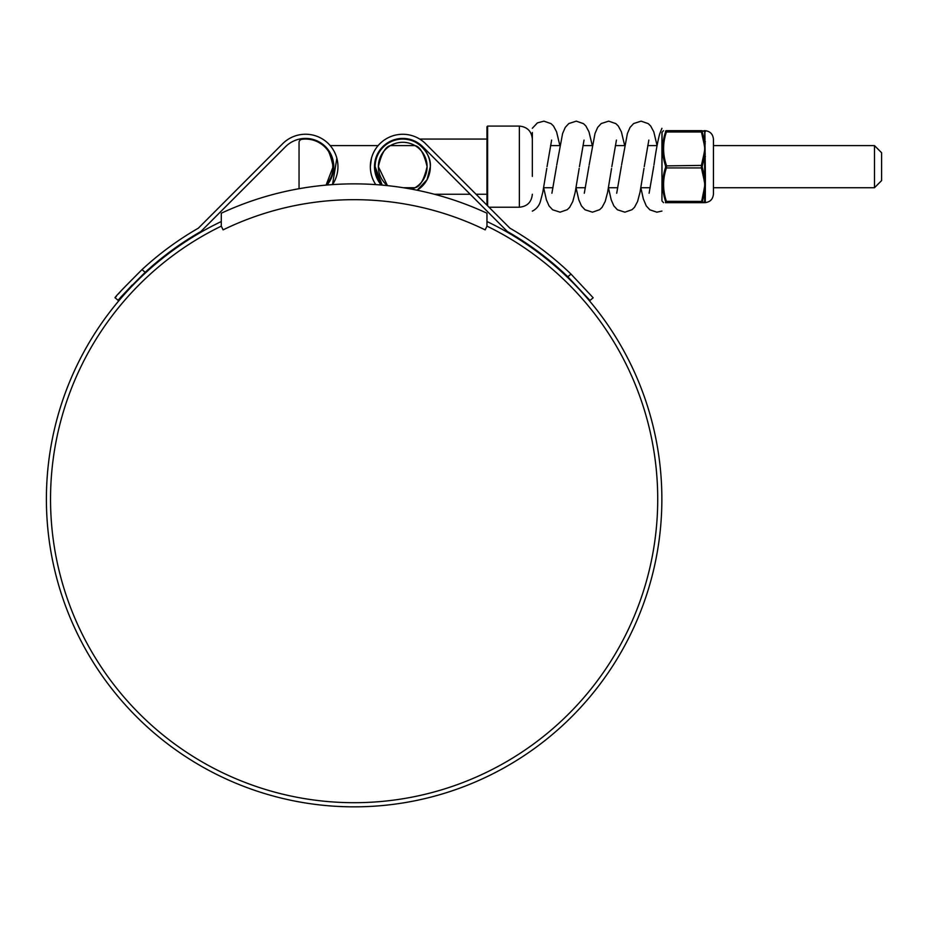 <?xml version="1.0" encoding="UTF-8"?>
<svg xmlns="http://www.w3.org/2000/svg" width="928" height="928" viewBox="0 0 928 928"><rect width="100%" height="100%" fill="white"/><g stroke="black" fill="none" stroke-linecap="round" stroke-linejoin="round"><path stroke-width="1.39" d="M486.968 213.22A315.253 315.253 0 0 0 221.293 213.22L221.293 226.13L223.103 229.866A299.442 299.442 0 0 1 485.158 229.866L486.968 226.13L486.968 213.22M874.478 145.603L881.6 152.726L881.6 180.589L874.478 187.723L874.478 145.603L713.446 145.603M333.14 166.657C330.403 153.7 327.155 146.682 323.385 145.603C327.155 146.682 330.403 153.7 333.14 166.657L326.064 185.113A27.608 27.608 0 0 0 301.867 139.304A3.236 3.236 0 0 0 299.048 142.518L299.048 188.709M486.968 226.13A303.584 303.584 0 0 1 354.136 802.697A303.584 303.584 0 0 1 221.293 226.13M571.022 274.096L593.178 297.784L589.999 300.463L567.832 276.776L571.022 274.096A312.527 312.527 0 0 0 509.901 228.172L425.662 143.77A32.399 32.399 0 0 0 375.759 184.602M370.33 166.657L371.42 158.328M567.832 276.776A308.386 308.386 0 0 0 507.361 231.49L422.727 146.705A28.258 28.258 0 0 0 374.483 166.657L375.736 158.328M486.968 221.525A307.736 307.736 0 0 1 354.136 806.85A307.736 307.736 0 0 1 221.293 221.525M344.671 806.699L337.154 806.374M331.806 806.038L329.776 805.875M343.325 806.652L342.629 806.629M377.371 805.968L379.378 805.806M360.667 806.78L364.24 806.676M379.181 805.829L373.195 806.258M366.084 806.618L363.985 806.687M350.065 806.815L359.252 806.803M346.016 806.734L340.854 806.56M332.526 158.328L332.966 173.408L326.992 185.032A28.258 28.258 0 0 0 324.707 145.916A28.258 28.258 0 0 0 285.534 146.705L200.9 231.49A308.386 308.386 0 0 0 145.186 272.31C126.138 291.322 117.16 300.707 118.262 300.463L115.084 297.784C113.993 298.039 122.96 288.654 141.996 269.619L145.186 272.31M381.269 185.032L374.483 166.657A28.258 28.258 0 0 0 381.269 185.032M336.841 158.328L332.514 184.602A32.399 32.399 0 0 0 282.599 143.77L268.076 158.328M282.599 143.77L198.36 228.172A312.527 312.527 0 0 0 141.996 269.619M120.779 291.218L118.39 293.932M116.441 296.194L115.084 297.784M118.262 300.463L119.608 298.874M121.568 296.589L124.004 293.828M124.155 293.666L132.147 285.058M350.053 806.815L342.2 806.618M486.968 205.192L486.968 126.742L487.618 126.092L487.618 205.842M408.749 139.061L402.729 139.061C416.394 137.82 431.566 153.004 430.337 166.657A27.608 27.608 0 0 0 402.729 139.061A27.608 27.608 0 0 0 375.132 166.657L382.208 185.113A27.608 27.608 0 0 1 375.132 166.657M411.962 189.208A24.36 24.36 0 0 0 427.1 166.657C424.026 179.754 419.99 186.772 414.99 187.723C419.99 186.772 424.026 179.754 427.1 166.657C424.015 153.561 419.978 146.543 414.99 145.603C419.99 146.554 424.026 153.572 427.1 166.657A24.36 24.36 0 0 0 402.729 142.297A24.36 24.36 0 0 0 378.369 166.657L387.44 185.623A24.36 24.36 0 0 1 378.369 166.657C381.443 153.572 385.48 146.554 390.479 145.603C385.48 146.554 381.443 153.572 378.369 166.657M417.124 190.217A27.608 27.608 0 0 0 430.337 166.657L427.054 179.707L417.124 190.217M705.396 191.423A1.009 0.696 180 0 0 704.584 191.771L702.276 202.095L704.584 202.153L704.654 189.753L703.992 189.822L704.862 184.66L703.992 179.498L704.654 179.313L704.584 156.275L702.16 166.657L704.584 177.039L705.396 176.9L705.28 202.165A1.009 0.986 -151 0 0 704.654 202.408L703.992 202.664A1.009 1.009 -90 0 0 704.654 202.408L704.862 202.664C710.071 202.153 712.936 199.3 713.446 194.08L713.446 139.246C712.936 134.026 710.071 131.161 704.862 130.662L705.396 176.9M665.422 202.664L666.432 202.664C662.65 202.664 662.65 202.664 666.432 202.664L666.432 201.411L666.432 202.664A1.009 0.974 -90 0 1 665.562 202.095L665.562 201.33C661.768 190.112 661.768 178.802 665.562 167.423L665.562 165.892C661.768 154.593 661.768 143.283 665.562 131.985L665.562 131.219C661.768 131.138 661.768 131.138 665.562 131.219C661.768 131.138 661.768 131.138 665.562 131.219A1.009 0.974 -90 0 1 666.432 130.662L666.432 131.915L666.432 130.662L701.406 130.662L701.406 131.915L701.406 130.662L704.584 131.173A1.009 0.986 180 0 0 705.396 131.66M703.644 131.196L702.276 131.219L702.276 131.985L665.562 131.985L662.801 145.603M704.503 202.142L704.584 202.153A1.009 0.986 180 0 1 705.396 201.654M702.276 165.892L701.406 165.404L703.992 153.828L704.654 154.013L704.584 156.275L705.396 156.426M703.992 153.828L704.862 148.666L703.992 143.492L704.654 143.573L704.654 130.918A1.009 1.009 -90 0 0 703.992 130.662M702.276 131.985L704.584 141.555A1.009 0.696 180 0 0 705.396 141.903M665.562 201.33L701.406 201.411L701.406 202.664L703.992 189.822M665.562 167.423L666.432 167.922C662.65 179.046 662.65 190.205 666.432 201.411M666.432 131.915C662.65 143.04 662.65 154.199 666.432 165.404L666.432 167.922L701.406 167.922L701.406 165.404L665.562 165.892M665.562 202.095C661.768 202.176 661.768 202.176 665.562 202.095M702.276 131.219A1.009 0.974 -90 0 0 701.406 130.662M702.276 167.423L701.406 167.922L703.992 179.498M702.276 201.33L701.406 201.411M702.276 202.095A1.009 0.974 90 0 1 701.406 202.664L666.432 202.664M666.432 130.662C662.65 130.662 662.65 130.662 666.432 130.662M703.992 202.664L701.406 202.664L703.992 202.664M661.931 132.46L661.931 176.401M640.865 187.804L643.324 198.882L646.282 205.958L649.855 209.809L656.85 212.176L661.931 211.074M532.336 211.05L532.336 211.155C536.396 209.055 539.075 205.842 540.386 201.504L542.799 192.282L546.789 168.351M532.336 176.401L532.336 132.46M487.618 126.092L519.367 126.092L519.367 207.222C527.243 206.457 531.558 202.142 532.336 194.265M663.555 130.662L662.07 132.228L661.931 200.599M704.862 130.662L704.654 130.918A1.009 0.986 151 0 0 705.28 131.161M705.28 143.782A1.009 0.638 -173.1 0 1 704.654 143.573L704.654 154.013L705.28 154.036M705.28 179.278L704.654 179.313L704.654 189.753A1.009 0.638 173.1 0 1 705.28 189.544M703.992 143.492L701.406 131.915M657.059 145.603L647.756 145.603M624.66 145.603L615.357 145.603M592.261 145.603L582.958 145.603M559.851 145.603L550.559 145.603M414.99 145.603L390.479 145.603M384.888 145.603L383.902 145.603M378.114 145.603L330.159 145.603M324.371 145.603L323.385 145.603M874.478 187.723L713.446 187.723M650.192 187.723L640.888 187.723M617.781 187.723L608.49 187.723M585.382 187.723L576.091 187.723M552.984 187.723L543.692 187.723M414.99 187.723L403.297 187.723M519.367 126.092C527.243 126.869 531.558 131.184 532.336 139.061M486.968 139.061L419.7 139.061M486.968 194.265L476.064 194.265M470.206 194.265L434.443 194.265M488.998 207.222L519.367 207.222M662.07 201.098L663.555 202.664M649.113 193.233L653.764 166.251M644.241 166.657L648.834 140.082M616.714 193.233L621.366 166.251M611.83 166.657L616.436 140.082M584.304 193.233L588.967 166.251M579.432 166.657L584.037 140.082M551.905 193.233L556.568 166.251M547.033 166.657L551.638 140.082M657.07 145.522L653.788 131.822L650.69 126.011L648.266 123.644L641.074 121.15L633.615 123.552L630.054 127.403L627.398 133.516L621.563 164.975M643.986 168.351L640.007 192.282L637.582 201.504L634.497 207.304L632.061 209.682L624.88 212.176L617.41 209.774L613.849 205.912L611.204 199.81L608.466 187.804M624.672 145.522L621.389 131.822L618.292 126.011L615.867 123.644L608.675 121.15L601.216 123.552L597.655 127.403L594.999 133.516L589.152 164.975M611.587 168.351L607.608 192.282L605.184 201.504L602.098 207.304L599.662 209.682L592.482 212.176L585.011 209.774L581.45 205.912L578.794 199.81L576.068 187.804M592.273 145.522L588.978 131.822L585.893 126.011L583.468 123.644L576.276 121.15L568.806 123.552L565.256 127.403L562.6 133.516L556.754 164.975M579.188 168.351L575.198 192.282L572.785 201.504L569.699 207.304L567.263 209.682L560.083 212.176L552.612 209.774L549.051 205.912L546.395 199.81L543.669 187.804M559.874 145.522L556.58 131.822L553.494 126.011L551.07 123.644L543.878 121.15L537.358 122.914L532.336 128.284M661.931 128.284L659.646 134.026C657.639 141.659 655.748 151.983 653.962 164.975"/></g></svg>
